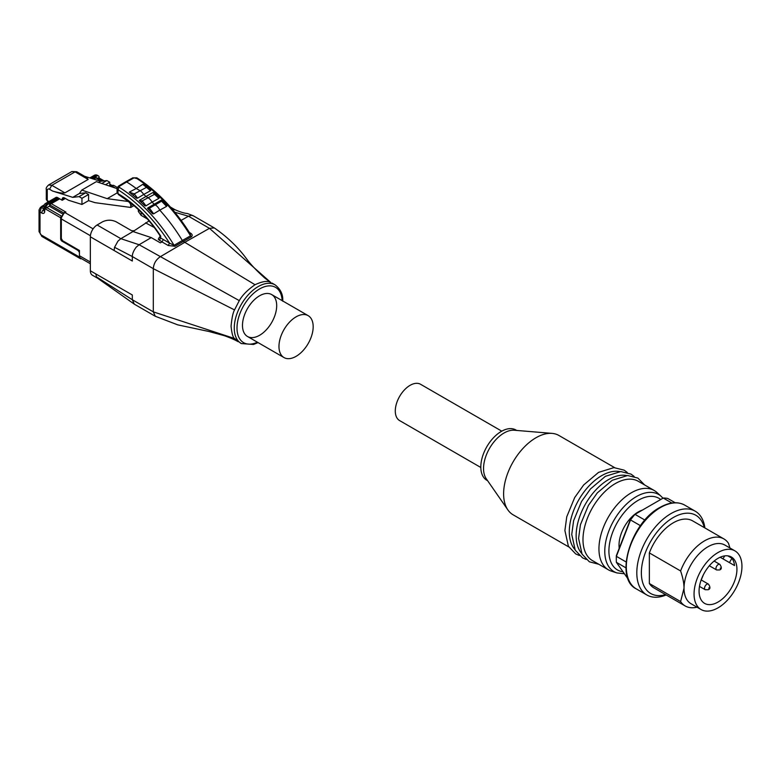 <?xml version="1.0" encoding="UTF-8"?>
<svg xmlns="http://www.w3.org/2000/svg" width="781" height="781" viewBox="0 0 781 781"><rect width="100%" height="100%" fill="white"/><g stroke="black" fill="none" stroke-linecap="round" stroke-linejoin="round"><path stroke-width="1.17" d="M160.661 235.979L160.115 236.301L160.671 236.057L159.871 235.452L160.105 237.199M189.119 232.963L190.086 232.884L189.402 232.494M167.173 205.462L162.419 200.395L162.126 200.834L167.173 205.462L166.568 206.389A15226.981 11472.665 -154.2 0 1 159.773 210.138A122.568 70.759 60 0 1 182.334 240.499L174.085 245.322L169.565 243.145L168.208 245.507L175.012 246.269L183.262 241.446L184.775 242.325L160.076 256.851C155.966 259.731 153.701 263.666 153.301 268.664L153.301 311.853L155.302 316.276L134.322 304.17L97.635 278.231L96.453 276.865L95.829 273.926L132.321 294.993L132.321 299.738L153.301 311.853L234.515 338.505C232.963 337.538 231.811 333.438 231.069 326.204C231.82 318.121 232.972 312.693 234.515 309.92L239.279 300.626C242.354 295.189 247.597 289.888 255.016 284.723L184.775 242.325L209.464 228.335L188.485 216.22L191.384 215.322L193.376 215.839M159.851 235.442C151.514 222.8 142.103 212.217 131.608 203.695L118.409 194.537L117.072 192.341L117.072 188.377L118.009 189.734L119.415 186.298L126.668 181.953A122.568 70.759 60 0 1 136.265 188.514A6072.763 3503.019 0 0 0 142.728 184.355L147.677 186.6L146.955 186.844L143.079 184.257M271.681 294.583L271.681 294.583A24.191 13.97 120 0 0 247.489 308.554A24.191 13.97 120 0 0 247.489 336.484L283.981 357.552A24.191 13.97 -60 0 1 283.981 329.621A24.191 13.97 -60 0 1 308.163 315.651L308.163 315.651A24.191 13.97 -60 0 1 308.163 343.591A24.191 13.97 -60 0 1 283.981 357.552L247.489 336.484A24.191 13.97 120 0 0 271.681 322.524A24.191 13.97 120 0 0 271.681 294.583L308.163 315.651L271.681 294.583M61.357 216.327A1.289 0.742 120 0 0 60.654 217.753L60.654 238.82A1.933 1.113 -120 0 0 62.021 241.192L77.397 250.066A3.222 1.865 60 0 1 79.447 252.741M48.9 201.537L47.25 200.58L47.25 190.574A3.222 1.865 60 0 1 49.525 189.256L52.688 191.081C58.819 192.868 62.89 193.463 64.901 192.868L88.155 179.435L86.867 177.599L76.684 171.722L75.074 171.879L88.155 179.435M132.663 204.554L130.769 205.647A3.222 1.865 -120 0 0 127.664 201.4L107.192 198.657L117.14 192.917M117.072 188.631L96.366 181.641L81.771 190.076L79.359 193.522L85.685 192.809L88.575 194.479L81.956 198.296L79.066 196.627L85.685 192.809M107.192 198.657L81.771 190.076M105.474 184.716L109.779 182.227L106.89 180.557L101.823 183.486M52.688 191.081L72.75 197.349L79.359 193.522M72.75 197.349L79.066 196.627M109.779 182.227L109.779 186.171M88.575 194.479L88.575 200.639L81.956 204.456L68.455 200.239L64.491 197.954A3.222 1.865 -120 0 0 62.88 197.788A3.222 1.865 -120 0 0 62.207 199.262L62.207 200.268L58.555 198.159L48.11 204.192A3.222 1.865 120 0 0 45.835 208.146L45.835 209.191A1.289 0.742 -60 0 1 46.743 207.619L49.486 206.038M81.956 198.296L81.956 204.456M130.769 205.647L130.769 207.453L95.106 202.679L88.575 200.639M130.769 207.453L133.932 205.628M84.621 176.301L100.573 181.28L106.89 180.557M100.573 181.28L98.621 182.403M44.087 205.286L40.397 207.414L39.05 209.923L39.997 211.983L41.364 207.512L43.941 206.028M90.352 263.773L80.521 258.091A5.164 2.978 -60 0 1 79.682 257.066L79.682 257.183A3.222 1.865 120 0 0 80.345 258.657A3.222 1.865 120 0 0 81.556 258.687M97.44 178.351L98.201 177.912A1.289 0.742 -60 0 1 98.845 177.843L104.098 180.88M97.479 175.354A3.222 3.222 0 0 0 94.257 175.354A3.222 1.865 60 0 1 95.868 175.51A3.222 1.865 120 0 1 97.479 175.354L98.445 175.91A3.222 1.865 120 0 1 99.109 177.385L99.109 178M58.555 198.159L57.599 197.613A3.222 1.865 -120 0 0 55.988 197.447L45.542 203.48A3.222 3.222 0 0 0 43.931 206.125L43.746 210.089A3.222 1.952 -177.3 0 0 44.693 211.553A4.061 2.343 60 0 1 41.823 213.037L39.997 211.983L39.997 232.689A3.222 1.865 180 0 1 39.05 231.371L42.028 236.536L80.345 258.657M98.445 175.91A3.222 1.865 120 0 0 96.824 176.067L92.275 178.693M65.36 198.452L62.207 200.268M62.724 213.945L49.486 206.301L50.013 203.978L59.327 198.599M109.779 185.917L111.429 185.81A5.164 2.978 -60 0 1 114.006 185.556L110.785 185.751A1.289 0.742 60 0 1 111.429 185.81L115.256 188.016M93.759 179.152L95.917 177.912L101.559 181.172M63.749 212.959L49.486 204.72L59.698 198.823M64.442 212.51L64.345 212.559A1.289 0.742 -120 0 1 64.989 212.617L65.907 212.09L51.312 203.665M64.081 213.145L65.907 212.09M64.345 212.559L60.967 218.416A1.289 0.742 0 0 0 61.338 218.944L61.338 238.43A1.933 1.113 -120 0 0 62.714 240.802L79.447 250.467L79.447 255.729A5.164 2.978 -60 0 0 79.682 257.066M147.365 218.953L141.146 215.371L138.315 211.397L138.325 209.562M114.075 250.486L114.553 247.304L132.321 256.549L132.321 261.02L90.352 236.799L90.352 270.773L95.829 273.926M234.515 309.92L153.301 268.664L132.321 256.549C132.223 253.981 133.522 250.867 136.197 247.186L139.096 244.736L239.279 300.626M90.352 236.799A9.675 5.584 -60 0 1 97.127 224.977L102.438 221.863C106.997 219.686 111.566 219.656 116.125 221.784L131.638 230.737L134.371 230.727M114.553 247.304L117.951 241.134L120.85 238.674L97.127 224.977M172.581 209.552L175.012 209.718L170.434 207.072M151.25 237.59L139.096 244.736L120.85 238.674L133.004 231.527L151.25 237.59L160.369 242.852L161.979 241.905L168.208 245.507M133.004 231.527L149.054 220.925M137.612 198.149L134.273 193.893L129.265 192.136A6080.681 3513.709 -0 0 0 136.265 188.514L139.926 190.623A8.064 4.657 60 0 1 143.704 194.459A14565.23 10056.547 -168.7 0 1 137.612 198.149L136.568 198.228A122.48 70.72 -120 0 0 133.219 195.465L129.265 192.136M159.48 197.505L155.419 193.356L154.892 193.717L159.48 197.505L158.894 198.384A14375.652 10367.716 -161.2 0 1 152.09 202.123A122.568 70.759 60 0 1 154.306 204.339L155.204 204.856A8.064 4.657 60 0 1 159.773 210.138A15166.366 11585.422 -154.9 0 1 153.681 213.818L149.405 208.215L147.814 207.922L160.974 200.317L162.126 200.834L161.882 200.151L160.974 200.317M147.677 186.6L151.094 189.861L150.518 190.71A14624.606 9944.746 -167.9 0 1 143.704 194.459A122.568 70.759 60 0 1 146.184 196.617L147.912 197.613A8.064 4.657 60 0 1 152.09 202.123A14316.804 10474.918 -162 0 1 145.988 205.813L142.181 200.922L139.506 200.248L152.803 192.556L154.892 193.717L153.984 193.795L158.894 198.384M119.366 194.449L118.009 193.659L118.009 189.734A120.528 69.587 60 0 1 169.565 243.145L160.671 238L160.671 236.057A92.343 53.313 -120 0 0 131.462 202.982A98.796 57.042 -120 0 0 118.009 193.659L117.072 192.351M153.681 213.818L152.637 213.838L147.55 208.449L147.814 207.922M145.988 205.813L144.954 205.862L141.293 202.406A122.48 70.72 -120 0 0 139.311 200.61L139.506 200.248M117.072 188.387L118.38 186.181L125.663 181.827L126.668 181.953L134.049 177.843L137.173 178.673M160.74 236.467L159.344 237.287L158.27 239.269L161.979 241.905L163.336 239.542M134.049 177.843L136.831 177.824C157.225 190.935 175.061 209.65 190.339 233.978L190.525 235.823L191.452 236.78C192.741 235.364 192.292 234.066 190.086 232.884M135.874 177.912A122.461 70.7 60 0 1 190.525 235.823L182.334 240.499L183.262 241.446L191.452 236.78M162.419 200.395L161.882 200.151M155.419 193.356L153.466 192.419M151.094 189.861L146.955 186.844L145.979 186.923L150.518 190.71M148.693 209.62L149.405 208.215L161.589 201.186L166.568 206.389M141.293 202.406L142.181 200.922L155.214 193.952M133.219 195.465L134.273 193.893L147.17 186.991M162.575 201.176L161.335 200.902M152.803 192.556L153.984 193.795M142.738 184.355L145.979 186.923M97.703 278.29L92.353 275.195A9.675 5.584 -60 0 1 90.352 270.773M619.226 548.262A27.091 15.64 -60 0 1 619.021 545.177A27.091 15.64 -60 0 1 642.333 510.12M616.287 559.401L616.287 558.347A45.152 26.066 -60 0 1 616.365 555.623L616.385 556.345A46.45 26.818 120 0 0 616.287 559.401A46.45 26.818 120 0 0 616.385 562.33L628.217 579.17M704.892 527.936A48.383 27.931 120 0 0 695.207 511.184A48.383 27.931 120 0 0 657.924 524.139A48.383 27.931 120 0 0 636.808 572.834A48.383 27.931 120 0 0 646.834 594.976A48.383 27.931 120 0 0 666.183 594.976M729.942 547.989L728.497 543.312A38.708 22.346 120 0 0 723.899 538.919L692.649 520.878A38.708 22.346 120 0 0 649.353 552.919L680.602 570.96C682.906 577.735 684.039 583.495 684.019 588.239A33.866 19.554 120 0 0 691.039 603.742L701.065 609.531A33.866 19.554 120 0 0 727.17 600.462A33.866 19.554 120 0 0 741.95 566.381A33.866 19.554 120 0 0 734.941 550.878A33.866 19.554 120 0 0 708.836 559.948A33.866 19.554 120 0 0 694.055 594.029A33.866 19.554 120 0 0 701.065 609.531M704.286 527.595A45.152 26.066 120 0 0 669.415 520.048A45.152 26.066 120 0 0 641.367 572.834A45.152 26.066 120 0 0 665.578 594.634M734.53 565.542L720.16 557.243L729.434 562.593L731.934 558.249A26.769 15.454 -60 0 1 734.53 565.542L729.434 562.593M727.765 555.838L731.934 558.249M736.932 569.271A26.769 15.454 120 0 0 731.387 557.019A26.769 15.454 120 0 0 710.759 564.194A26.769 15.454 120 0 0 699.073 591.129A26.769 15.454 120 0 0 704.618 603.391A26.769 15.454 120 0 0 725.246 596.215A26.769 15.454 120 0 0 736.932 569.271M501.783 431.161L420.588 384.291A20.97 12.105 120 0 0 410.103 385.326A20.97 12.105 120 0 0 396.416 403.797A20.97 12.105 120 0 0 399.628 420.598L480.813 467.477M616.961 572.932L611.474 571.175A45.796 26.447 -60 0 1 608.438 569.837A45.796 26.447 -60 0 1 598.949 548.867A45.796 26.447 -60 0 1 618.942 502.779A45.796 26.447 -60 0 1 654.234 490.507A45.796 26.447 -60 0 1 656.909 492.46L661.175 496.345A44.566 25.734 120 0 0 636.29 496.648A44.566 25.734 120 0 0 604.777 551.22A44.566 25.734 120 0 0 616.961 572.932L624.409 573.752M574.855 549.482A45.796 26.447 -60 0 1 569.3 531.744A45.796 26.447 -60 0 1 601.682 475.658A45.796 26.447 -60 0 1 619.821 471.597M581.699 553.436A45.796 26.447 -60 0 1 576.144 535.698A45.796 26.447 -60 0 1 608.526 479.602A45.796 26.447 -60 0 1 626.665 475.551M608.438 569.837L592.467 560.612A45.796 26.447 -60 0 1 582.987 539.651A45.796 26.447 -60 0 1 615.369 483.556A45.796 26.447 -60 0 1 638.272 481.281L654.234 490.507M568.783 546.934L513.097 514.796A45.796 26.447 -60 0 1 507.894 509.925A45.796 26.447 -60 0 1 503.618 493.826A45.796 26.447 -60 0 1 552.079 433.387A45.796 26.447 -60 0 1 558.903 435.466L614.579 467.604M507.894 509.925L486.26 478.753A29.024 16.762 -60 0 1 483.546 468.541A29.024 16.762 -60 0 1 514.269 430.233L552.079 433.387M487.617 480.715L486.817 480.256A29.024 16.762 -60 0 1 480.813 466.96A29.024 16.762 -60 0 1 493.485 437.75A29.024 16.762 -60 0 1 515.85 429.97L516.651 430.429M734.941 550.878L724.905 545.079A33.866 19.554 120 0 0 698.8 554.159A33.866 19.554 120 0 0 684.019 588.239L680.602 601.565A38.708 22.346 120 0 0 685.191 605.958A38.708 22.346 120 0 0 696.984 607.179M723.899 538.919A38.708 22.346 120 0 0 680.602 570.96M649.353 552.919L649.353 583.524A38.708 22.346 120 0 0 653.951 587.917L685.191 605.958M680.602 601.565L649.353 583.524M675.184 502.749L667.735 498.444A46.45 26.818 120 0 0 663.254 498.044L671.865 503.023M663.254 498.044L635.002 514.357A46.45 26.818 120 0 0 630.511 519.941L630.287 519.755A45.152 26.066 -60 0 1 634.299 514.767L635.002 514.357L644.921 520.087M640.459 525.691L630.511 519.941L616.385 556.345L626.128 561.978M625.971 567.865L616.385 562.33M724.7 555.896L722.981 558.874L720.16 557.243M703.076 575.568L700.85 580.849M630.287 519.755L616.365 555.623M257.408 342.215A31.933 18.432 -60 0 1 237.004 328.049A31.933 18.432 -60 0 1 258.989 289.292A31.933 18.432 -60 0 1 282.126 300.626M282.722 301.183C283.22 294.74 280.691 289.312 275.146 284.889A33.866 19.554 120 0 0 249.051 293.968A33.866 19.554 120 0 0 234.261 328.049A33.866 19.554 120 0 0 241.28 343.552L234.515 338.505M270.763 282.449L265.237 278.417C257.798 271.856 251.833 265.686 247.343 259.897C238.654 247.802 227.632 237.141 214.277 227.906L209.464 228.335L270.763 282.449C267.688 280.545 262.436 281.306 255.016 284.723M64.901 192.868L51.81 185.312L75.074 171.879L71.842 171.556L48.588 184.99L51.81 185.312L49.525 189.256M42.389 206.262A1.289 0.742 -120 0 0 41.862 206.262L44.244 204.886M48.334 201.869L47.651 201.469A1.933 1.113 -60 0 1 47.25 200.58A3.222 1.865 180 0 1 46.304 199.272L46.304 189.256L47.25 190.574M128.24 201.068L127.664 201.4M39.997 208.302L41.364 207.512L44.097 209.093M39.997 232.689A1.933 1.113 -120 0 0 41.364 235.061A3.222 1.865 120 0 0 42.028 236.536M41.364 235.061L79.682 257.183M41.823 213.037A3.222 1.865 -60 0 1 43.785 209.298M45.835 208.146L44.878 207.59L44.693 211.553M48.11 204.192L47.153 203.636A3.222 1.865 -60 0 0 44.878 207.59A3.222 1.952 -177.3 0 1 43.931 206.125M57.599 197.613L47.153 203.636A3.222 1.865 -120 0 0 45.542 203.48M45.835 209.191L60.654 217.753M46.743 207.619L61.435 216.103M98.201 177.912L103.463 180.948M109.779 184.599L111.312 185.478M91.035 178.302L95.868 175.51L96.824 176.067M64.491 197.954L62.207 199.262M90.411 235.725L61.338 218.944A5.164 2.978 -60 0 1 64.989 212.617L93.115 228.853M90.352 262.025L79.447 255.729M79.447 250.896L62.978 241.388A1.289 0.742 -60 0 1 62.714 240.802M61.338 238.43A1.289 0.742 180 0 1 60.967 237.902L62.978 241.388M181.143 220.379L188.485 216.22L174.827 212.247M145.549 222.839L154.267 227.486M175.012 246.269L174.085 245.322A122.461 70.7 -120 0 0 119.434 187.411M117.99 187.059L119.415 186.298M131.608 203.695A1.933 0.879 -51.1 0 1 131.462 202.982M160.134 237.385L159.344 237.287M160.671 238L160.105 237.209L160.671 238L159.314 240.363M96.453 276.865L132.321 299.738L134.322 304.17M141.176 212.325L141.146 215.371M715.952 568.49A3.222 1.865 120 0 0 716.616 569.964L719.682 569.945C721.79 569.183 721.849 567.328 719.848 564.38A3.222 1.865 120 0 0 718.227 564.536A3.222 1.865 120 0 0 715.952 568.49M720.287 568.617L720.287 568.09L720.287 568.617M704.55 588.239A3.222 1.865 120 0 0 705.214 589.714L708.279 589.694C710.388 588.942 710.446 587.078 708.435 584.129A3.222 1.865 120 0 0 706.825 584.286A3.222 1.865 120 0 0 704.55 588.239M708.884 588.366L708.884 587.839L708.884 588.366M636.339 588.923C614.003 578.448 630.628 522.645 659.886 507.455C669.405 502.105 677.683 501.324 684.722 505.122A48.383 27.931 120 0 0 660.531 507.523A48.383 27.931 120 0 0 626.323 566.772A48.383 27.931 120 0 0 636.339 588.923L646.834 594.976M623.023 571.78A41.383 23.899 -60 0 1 609.99 541.311A41.383 23.899 -60 0 1 638.175 500.328A41.383 23.899 -60 0 1 660.687 499.528M275.146 284.889L271.954 283.044M40.817 207.17L41.862 206.262M47.651 201.469L46.304 199.272M46.304 189.256C45.835 188.309 46.587 186.893 48.588 184.99M71.842 171.556L76.684 171.722M39.05 209.923L39.05 231.371M109.779 184.16L111.79 185.322M94.257 175.354L89.805 177.922M110.785 185.751L109.779 185.478M93.271 179.005L95.917 177.472L102.194 181.094M60.967 218.416L60.967 237.902M117.267 187.44L114.006 185.556M193.258 215.771L214.248 227.886M174.924 209.669C180.45 212.09 184.55 213.359 187.225 213.457L193.2 215.732M133.043 177.717L125.663 181.827M238.088 341.707C237.98 341.668 234.485 339.296 224.293 335.674L208.83 331.466L177.795 324.876L155.273 316.256M258.052 342.586L253.522 344.46L241.28 343.552M709.343 565.766L716.616 569.964M699.473 586.404L705.214 589.714M627.25 472.456L624.165 470.162L613.925 467.614L598.568 472.368L583.651 484.972L574.709 497.517L566.762 516.778L564.897 530.524L568.392 546.251L575.695 553.914L579.317 555.486M634.094 476.4L631.009 474.116L620.768 471.558L605.412 476.312L590.495 488.916L581.552 501.47L573.605 520.732L571.741 534.468L575.236 550.205L582.538 557.859L586.15 559.44M644.628 484.962L637.843 478.06L627.612 475.512L612.255 480.266L597.338 492.87L588.396 505.424L580.449 524.676L578.584 538.421L582.07 554.149L589.382 561.812L598.832 564.282M662.962 498.21L661.175 496.345M684.722 505.122L695.207 511.184M701.406 580.068L708.435 584.129M714.107 561.061L719.848 564.38"/></g></svg>
